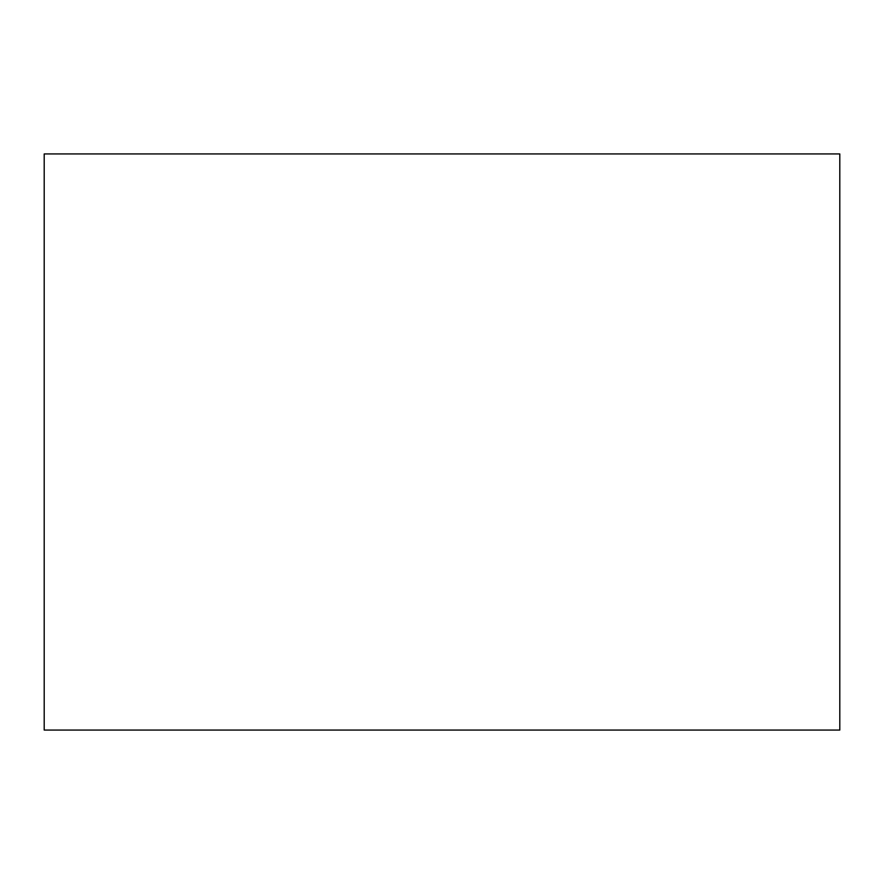 <?xml version="1.0" encoding="UTF-8"?>
<svg xmlns="http://www.w3.org/2000/svg" width="884" height="884" viewBox="0 0 884 884"><rect width="100%" height="100%" fill="white"/><g stroke="black" fill="none" stroke-linecap="round" stroke-linejoin="round"><path stroke-width="1.33" d="M44.2 153.938L44.2 730.062L839.8 730.062L839.8 153.938L44.2 153.938"/></g></svg>
